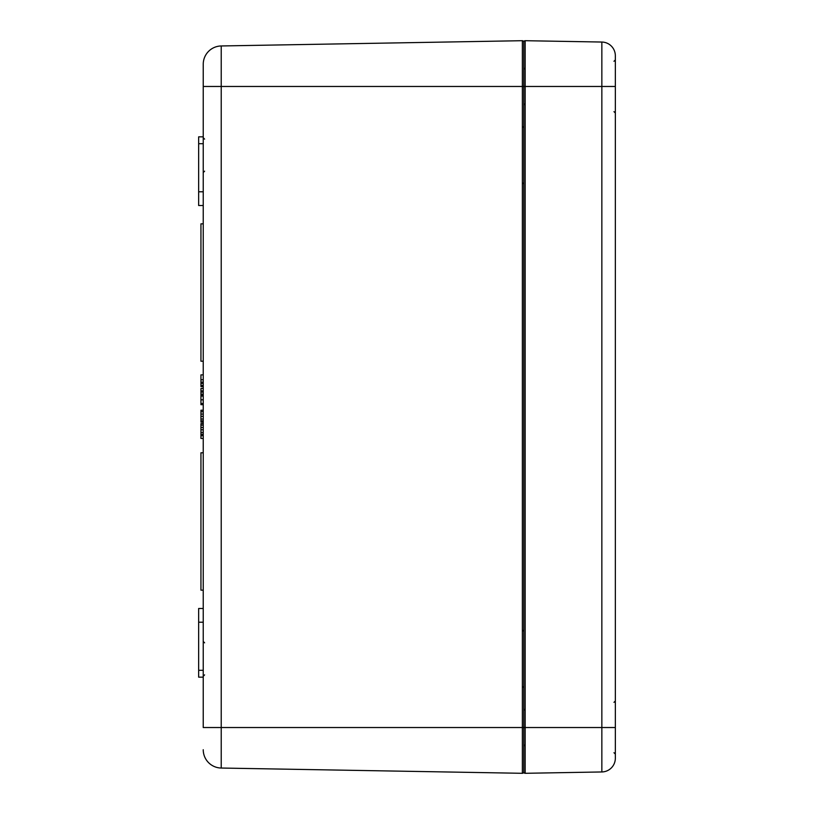 <?xml version="1.0" encoding="UTF-8"?>
<svg xmlns="http://www.w3.org/2000/svg" width="814" height="814" viewBox="0 0 814 814"><rect width="100%" height="100%" fill="white"/><g stroke="black" fill="none" stroke-linecap="round" stroke-linejoin="round"><path stroke-width="1.22" d="M203.235 727.533L203.235 64.265L203.235 86.467L221.225 86.467L221.225 45.96A18.315 18.315 0 0 0 203.235 64.265A18.315 18.315 0 0 1 221.225 45.96L522.364 40.7A1.374 1.374 0 0 1 523.768 42.074L523.768 86.467L523.768 42.074A1.374 1.374 0 0 0 522.364 40.7A1.374 1.374 0 0 1 523.768 42.074A1.374 1.374 0 0 1 525.162 40.7A1.374 1.374 0 0 0 523.768 42.074A1.374 1.374 0 0 1 525.162 40.7L601.851 42.043A13.736 13.736 0 0 1 615.343 55.769L615.343 754.09L615.343 727.533L601.851 727.533L601.851 771.957L525.162 773.3A1.374 1.374 0 0 1 523.768 771.926L523.768 86.467L523.768 771.926A1.374 1.374 0 0 1 522.364 773.3A1.374 1.374 0 0 0 523.768 771.926A1.374 1.374 0 0 0 525.162 773.3A1.374 1.374 0 0 1 523.768 771.926A1.374 1.374 0 0 1 522.364 773.3L221.225 768.04A18.315 18.315 0 0 1 203.235 749.735A18.315 18.315 0 0 0 221.225 768.04L221.225 727.533L203.235 727.533M200.946 423.656L203.235 423.656L200.946 423.616L200.946 438.451L203.235 438.451M200.946 403.418L200.946 404.446L203.235 404.446M200.946 403.866L200.946 404.68L203.235 404.68M203.235 379.741L200.946 379.741L200.946 386.63L203.235 386.63M203.235 425.122L200.946 425.122M203.235 429.792L200.946 429.792M203.235 434.289L200.946 434.289M203.235 435.022L200.946 435.022M203.235 396.082L200.946 396.082L200.946 403.52L203.235 403.52M203.235 382.142L200.946 382.142M203.235 383.353L200.946 383.353M203.235 385.419L200.946 385.419M203.235 452.788L200.946 452.788L200.946 590.16L203.235 590.16M203.235 223.84L200.946 223.84L200.946 361.213L203.235 361.213M203.235 388.471L200.946 388.471L200.946 395.726L203.235 395.726M203.235 390.873L200.946 390.873M203.235 392.083L200.946 392.083M203.235 394.149L200.946 394.149M203.235 410.225L200.946 410.225L200.946 422.151L203.235 422.151M203.235 411.691L200.946 411.691M203.235 416.361L200.946 416.361M203.235 420.858L200.946 420.858M203.235 421.591L200.946 421.591M203.235 374.867L200.946 374.867L200.946 379.741M203.235 394.688L200.946 394.688M200.946 395.136L200.946 395.95L203.235 395.95M203.235 136.833L198.657 136.833L198.657 205.525L203.235 205.525M203.235 191.789L198.657 191.789M203.235 608.475L198.657 608.475L198.657 677.167L203.235 677.167M203.235 622.211L198.657 622.211M615.343 758.231A13.736 13.736 0 0 1 601.851 771.957A13.736 13.736 0 0 0 615.343 758.231L615.343 727.533M601.851 42.043A13.736 13.736 0 0 1 615.343 55.769A13.736 13.736 0 0 0 601.851 42.043L601.851 727.533L522.364 727.533L522.364 773.3M522.364 40.7L522.364 86.467L525.162 86.467L525.162 40.7M522.364 86.467L522.364 727.533L221.225 727.533L221.225 86.467L522.364 86.467M221.225 768.04A18.315 18.315 0 0 1 203.235 749.735A18.315 18.315 0 0 0 221.225 768.04M203.235 427.513L200.946 427.513M203.235 432.458L200.946 432.458M203.235 399.806L200.946 399.806M203.235 414.082L200.946 414.082M203.235 419.027L200.946 419.027M203.235 435.714L200.946 435.714M203.235 143.702L198.657 143.702M203.235 670.298L198.657 670.298M525.162 773.3L525.162 86.467L615.343 86.467M204.609 139.123L203.235 137.749L204.609 139.123M204.609 171.174L203.235 172.548M204.609 642.826L203.235 641.452L204.609 642.826M204.609 674.877L203.235 676.251M522.395 631.369L523.768 629.995M522.395 686.324L523.768 687.698M522.395 127.676L523.768 126.302M522.395 182.631L523.768 184.005M613.97 702.35L615.343 700.976L613.97 702.35M613.97 752.716L615.343 754.09L613.97 752.716M613.97 111.65L615.343 113.024L613.97 111.65M613.97 61.284L615.343 59.91M525.142 710.357L523.768 708.984M525.142 744.708L523.768 746.082M525.142 69.292L523.768 67.918M525.142 103.643L523.768 105.016"/></g></svg>
